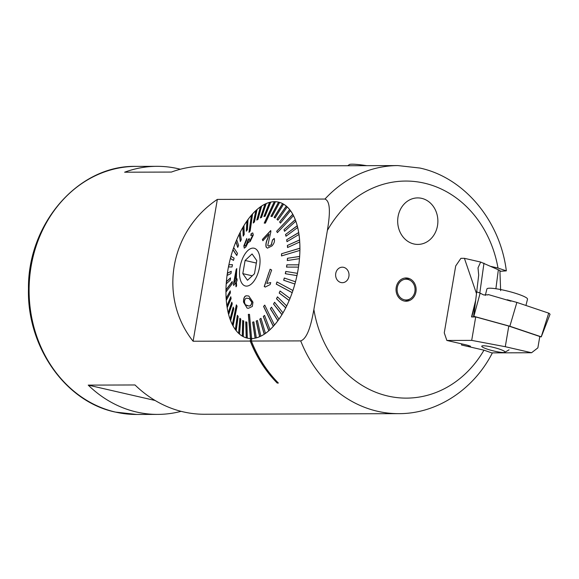 <?xml version="1.0" encoding="UTF-8"?>
<svg xmlns="http://www.w3.org/2000/svg" width="579" height="579" viewBox="0 0 579 579"><rect width="100%" height="100%" fill="white"/><g stroke="black" fill="none" stroke-linecap="round" stroke-linejoin="round"><path stroke-width="0.87" d="M421.678 198.351A23.254 20.099 89.8 0 0 417.712 197.902A23.254 20.099 89.8 0 0 397.773 218.913A23.254 20.099 89.8 0 0 413.884 243.969A23.254 20.099 89.8 0 0 417.857 244.418A23.254 20.099 89.8 0 0 437.789 223.407A23.254 20.099 89.8 0 0 421.678 198.351M408.036 278.188A11.631 10.053 89.8 0 0 406.045 277.963A11.631 10.053 89.8 0 0 396.079 288.472A11.631 10.053 89.8 0 0 404.135 301A11.631 10.053 89.8 0 0 406.118 301.218A11.631 10.053 89.8 0 0 416.091 290.716A11.631 10.053 89.8 0 0 408.036 278.188M343.622 267.332A7.751 6.702 89.8 0 0 342.298 267.187A7.751 6.702 89.8 0 0 335.654 274.193A7.751 6.702 89.8 0 0 341.024 282.545A7.751 6.702 89.8 0 0 342.348 282.69A7.751 6.702 89.8 0 0 348.992 275.691A7.751 6.702 89.8 0 0 343.622 267.332A7.751 6.702 -90.2 0 1 348.992 275.691A7.751 6.702 -90.2 0 1 342.348 282.69A7.751 6.702 -90.2 0 1 341.024 282.545A7.751 6.702 -90.2 0 1 335.654 274.193A7.751 6.702 -90.2 0 1 342.298 267.187A7.751 6.702 -90.2 0 1 343.622 267.332M324.957 199.053C331.673 201.564 329.219 219.123 327.381 230.442L313.876 309.461C311.835 320.809 308.303 338.31 300.711 340.901L251.395 341.053A124.036 107.209 89.8 0 0 278.369 383.045L277.203 383.045A124.036 107.209 89.8 0 1 250.222 341.06L193.104 341.234C158.284 297.505 169.596 231.303 217.349 199.393L324.957 199.053A124.036 107.209 -90.2 0 1 397.903 165.58L203.75 166.18A124.036 107.209 -90.2 0 0 171.413 172.064L124.63 172.209A124.036 107.209 89.8 0 1 156.96 166.325L135.913 166.39A124.036 107.209 -90.2 0 0 29.58 278.448A124.036 107.209 -90.2 0 0 115.496 412.089A124.036 107.209 -90.2 0 0 136.68 414.463L115.235 412.06C65.405 401.703 26.902 346.763 28.465 288.827C27.698 223.4 78.686 164.957 135.913 166.39M251.814 338.592A69.77 34.4 102.9 0 1 251.366 338.599A69.77 34.4 102.9 0 1 250.779 338.585L250.649 338.556A69.77 34.4 102.9 0 1 247.305 338.129A69.77 34.4 102.9 0 1 228.567 266.326A69.77 34.4 102.9 0 1 274.627 201.702A69.77 34.4 102.9 0 1 278.557 202.136A69.77 34.4 102.9 0 1 297.403 273.368A69.77 34.4 102.9 0 1 251.822 338.556L251.395 341.053M181.111 411.336A124.036 107.209 -90.2 0 1 157.734 414.398A124.036 107.209 -90.2 0 1 136.55 412.024A124.036 107.209 -90.2 0 1 88.232 385.115L135.016 384.97A124.036 107.209 89.8 0 0 183.333 411.879A124.036 107.209 89.8 0 0 204.517 414.253L398.67 413.652A124.036 107.209 -90.2 0 1 377.494 411.271A124.036 107.209 -90.2 0 1 300.711 340.901M180.366 169.242A124.036 107.209 89.8 0 0 178.144 168.706A124.036 107.209 89.8 0 0 156.96 166.325M499.872 271.319L506.336 270.871L498.005 268.041L491.014 266.434M398.67 413.652C436.74 413.898 473.513 389.732 492.28 353.081L483.972 350.165L461.514 345.004L461.709 343.868M250.649 338.556L250.222 341.06M193.104 341.234L217.349 199.393M88.232 385.115L155.121 400.487M250.779 338.585L250.36 341.038L251.395 341.038M250.36 341.038A123.884 107.072 89.8 0 0 277.29 382.929L277.203 383.045M277.29 382.929L278.26 382.929M247.53 298.351L249.035 298.489L251.764 302.151C251.358 305.198 250.179 306.414 248.232 305.799L245.25 304.677L244.454 302.108C244.664 299.039 245.691 297.78 247.53 298.351M243.506 302.1L243.643 302.129C243.643 297.476 244.917 295.391 247.45 295.898L247.313 295.869C244.794 295.341 243.52 297.425 243.506 302.1L247.153 308.137L248.456 308.281L252.314 306.479L252.98 302.195L248.789 296.028L247.378 295.862M246.907 305.654L248.369 305.828C250.316 306.45 251.496 305.234 251.901 302.18L249.173 298.525M250.454 338.556L251.626 338.57A69.77 34.4 -77.1 0 0 255.093 338.15L252.654 322.148L253.863 321.859L256.302 337.868A69.77 34.4 -77.1 0 0 259.631 336.696L260.89 336.138A69.77 34.4 -77.1 0 0 264.227 334.221L265.486 333.388A69.77 34.4 -77.1 0 0 268.794 330.747L263.315 316.474L264.531 315.381L270.009 329.654A69.77 34.4 -77.1 0 0 273.281 326.346L274.482 325.022M228.596 266.941L229.052 264.69L232.476 264.726L232.013 266.97L228.444 266.941A69.77 34.4 -77.1 0 0 227.373 273.158L231.267 271.305L230.949 273.577L227.055 275.438A69.77 34.4 -77.1 0 0 226.389 281.611L230.478 277.884L230.312 280.12L226.215 283.848A69.77 34.4 -77.1 0 0 225.962 289.884L225.969 292.062A69.77 34.4 -77.1 0 0 226.128 298.286L230.247 290.875L230.391 292.938L226.273 300.349A69.77 34.4 -77.1 0 0 226.874 305.799L227.2 307.731A69.77 34.4 -77.1 0 0 228.177 312.761L228.64 314.535A69.77 34.4 -77.1 0 0 230.015 319.072L233.214 307.094L233.8 308.665L230.594 320.636A69.77 34.4 -77.1 0 0 232.353 324.624L233.091 325.977A69.77 34.4 -77.1 0 0 235.342 329.574L236.203 330.674A69.77 34.4 -77.1 0 0 238.606 333.316L239.576 334.163A69.77 34.4 -77.1 0 0 242.254 336.088L242.688 320.448L243.723 321.019L243.281 336.66A69.77 34.4 -77.1 0 0 246.213 337.839L245.757 321.837L246.871 322.134L247.32 338.136A69.77 34.4 -77.1 0 0 250.432 338.549L248.333 314.354L249.506 314.368L251.626 338.57L250.562 338.541L248.471 314.354M247.32 338.093L246.234 337.846L247.349 338.143M242.254 336.088L243.31 336.667M230.015 319.072L230.616 320.643M226.128 298.286L226.302 300.356M226.389 281.611L226.244 283.855M227.373 273.158L227.084 275.438M286.41 206.189L276.972 219.311L286.308 206.11A69.77 34.4 -77.1 0 0 283.609 204.177L275.09 217.965L274.055 217.393L282.574 203.605A69.77 34.4 -77.1 0 0 279.65 202.426L272.014 216.568L270.907 216.278L278.542 202.129A69.77 34.4 -77.1 0 0 275.43 201.716L265.399 223.125L264.806 223.118L264.227 223.11L274.265 201.702A69.77 34.4 -77.1 0 0 270.769 202.114L265.117 216.264L263.908 216.546L269.561 202.397A69.77 34.4 -77.1 0 0 266.224 203.569L261.592 217.364L260.362 217.928L265.001 204.134A69.77 34.4 -77.1 0 0 261.636 206.044L258.017 219.26L256.786 220.1L260.405 206.884A69.77 34.4 -77.1 0 0 257.062 209.518L254.463 221.931L253.247 223.024L255.853 210.611A69.77 34.4 -77.1 0 0 252.582 213.919L250.164 231.035L248.984 232.367L251.402 215.25A69.77 34.4 -77.1 0 0 248.022 219.513L247.421 229.653L246.299 231.216L246.907 221.077A69.77 34.4 -77.1 0 0 243.947 225.607L244.237 234.379L243.187 236.131L242.898 227.366A69.77 34.4 -77.1 0 0 240.155 232.396L241.277 239.634L240.321 241.559L239.199 234.321A69.77 34.4 -77.1 0 0 236.717 239.764L238.591 245.351L237.737 247.414L235.863 241.827A69.77 34.4 -77.1 0 0 233.684 247.595L237.491 253.356L236.753 255.52L232.946 249.766A69.77 34.4 -77.1 0 0 230.978 256.251L234.097 258.154L233.496 260.398L230.37 258.487A69.77 34.4 -77.1 0 0 228.915 264.661L228.473 266.941M230.37 258.487L231.108 256.331M230.999 256.251L230.399 258.495M232.946 249.766L233.786 247.754M233.713 247.602L232.975 249.773M235.863 241.827L236.789 239.974M236.746 239.771L235.892 241.827M239.199 234.321L240.191 232.642M240.184 232.403L239.221 234.329M242.898 227.366L243.954 225.875M243.969 225.615L242.927 227.373M246.907 221.077L248.007 219.774M248.051 219.521L246.929 221.084M251.402 215.25L252.545 214.165M252.61 213.926L251.431 215.258M255.853 210.611L257.018 209.736M257.09 209.526L255.875 210.618M260.405 206.884L261.585 206.225M261.665 206.052L260.434 206.891M265.001 204.134L266.181 203.707M266.253 203.569L265.023 204.141M269.561 202.397L270.726 202.216M270.798 202.122L269.582 202.404M274.265 201.702L275.401 201.782M275.459 201.724L274.294 201.709M235.971 286.735L236.601 285.925L236.384 281.734L237.064 280.837L237.006 278.875L236.333 279.773L236.731 268.649L236.218 269.307L233.554 283.457L233.583 285.418L235.762 282.545L235.971 286.735M248.543 241.913L250.106 241.631L253.305 234.994L252.755 232.91L251.228 233.598L250.779 235.479L251.945 234.886L252.256 236.066L250.367 239.894L249.433 240.488L249.187 238.599L248.203 239.547L246.046 245.279L244.946 246.082L244.656 244.722L246.69 239.974L246.777 238.49L243.831 245.814L244.258 248.152L245.822 247.016L248.405 241.877L248.804 242.384M253.095 248.102A19.382 9.553 -77.1 0 0 240.061 267.02A19.382 9.553 -77.1 0 0 246.473 286.12A19.382 9.553 -77.1 0 0 259.508 267.201A19.382 9.553 -77.1 0 0 253.095 248.102M232.476 264.697L229.052 264.69M225.94 292.055L232.201 283.717L232.222 281.546L225.962 289.884M227.171 307.724L231.101 298.663L230.811 296.738L226.874 305.799M228.618 314.527L232.244 303.932L231.803 302.173L228.177 312.761M233.069 325.97L237.072 306.197L236.362 304.844L232.353 324.624M236.181 330.667L238.172 316.416L237.339 315.316L235.342 329.574M239.554 334.155L240.806 319.101L239.865 318.262L238.606 333.316L239.996 318.378M260.861 336.131L257.416 320.484L256.186 321.048L259.631 336.696M265.457 333.381L260.991 318.312L259.761 319.145L264.227 334.221M289.167 300.508L290.021 298.446L280.041 290.998L279.179 293.054L289.138 300.501A69.77 34.4 -77.1 0 1 286.663 305.944L277.457 296.846L276.494 298.771L285.708 307.869A69.77 34.4 -77.1 0 1 282.965 312.899L274.591 302.274L273.541 304.033L281.915 314.658A69.77 34.4 -77.1 0 1 278.955 319.188L271.479 307.188L270.357 308.752L277.833 320.752A69.77 34.4 -77.1 0 1 274.453 325.014L264.748 305.104L263.568 306.443L273.281 326.346M289.999 298.446A69.77 34.4 -77.1 0 0 292.171 292.67L276.241 284.123L276.979 281.959L292.909 290.499A69.77 34.4 -77.1 0 0 294.885 284.014L283.681 280.25L294.885 284.014M285.765 271.435L297.411 273.331L285.765 271.435L285.295 273.715L296.947 275.604A69.77 34.4 -77.1 0 1 295.485 281.778L284.282 278.014L283.681 280.25M296.976 275.611L297.44 273.331A69.77 34.4 -77.1 0 0 298.482 267.107L286.511 267.1L286.829 264.827L298.807 264.827A69.77 34.4 -77.1 0 0 299.473 258.654L299.669 256.425M299.64 256.468L287.466 258.285L287.293 260.528L299.473 258.654M287.466 258.285L299.647 256.417A69.77 34.4 -77.1 0 0 299.9 250.381L281.51 255.932L281.532 253.761L299.915 248.21A69.77 34.4 -77.1 0 0 299.727 241.979L299.611 239.923A69.77 34.4 -77.1 0 0 298.988 234.466L286.967 241.675L286.67 239.749L298.692 232.541A69.77 34.4 -77.1 0 0 297.686 227.504L285.975 236.239L285.534 234.473L297.244 225.738A69.77 34.4 -77.1 0 0 295.847 221.192L284.557 231.311L283.978 229.74L295.268 219.629A69.77 34.4 -77.1 0 0 293.502 215.641L292.822 214.302M299.596 240.003L287.387 245.467L287.531 247.53L299.727 241.979M287.387 245.467L299.589 239.916M292.851 214.404L276.661 231.282L277.37 232.635L293.502 215.641M276.661 231.282L292.793 214.295A69.77 34.4 -77.1 0 0 290.52 210.691L280.439 223.089L279.606 221.996L289.681 209.598A69.77 34.4 -77.1 0 0 287.249 206.949L277.913 220.15L276.972 219.311M270.118 269.213L264.219 286.504L265.211 287.039L270.096 284.622L270.74 282.566L266.839 283.464L271.652 270.038L270.118 269.213M262.866 240.705L269.069 234.111L267.549 238.729C266.014 241.892 265.551 244.693 266.145 247.132L267.469 248.145L271.913 245.966C274.243 243.433 274.996 240.929 274.164 238.461L272.477 240.017L271.262 244.816L268.569 246.097L267.766 245.467L270.885 231.672L270.668 230.587L262.359 239.482L262.866 240.705M278.542 202.129L279.635 202.455M279.679 202.433L278.564 202.136M283.638 204.184L282.603 203.613M287.278 206.956L286.337 206.117M290.542 210.698L289.71 209.605M295.876 221.2L295.297 219.636M297.715 227.504L297.273 225.745M299.01 234.473L298.721 232.541M299.929 250.389L299.944 248.217M298.511 267.114L298.829 264.835M294.914 284.021L295.514 281.785M292.2 292.677L292.938 290.506M285.729 307.876L286.692 305.951M281.944 314.658L282.993 312.906M277.862 320.759L278.984 319.195M268.822 330.754L270.038 329.661M255.122 338.158L256.331 337.868M252.075 253.942L256.765 260.579L254.471 273.751L247.486 280.279L242.804 273.643L245.098 260.47L252.075 253.942M252.263 275.814L242.804 273.643M256.338 263.054L245.098 260.47M246.343 337.832L245.894 321.873M243.289 336.58L242.384 336.081L242.818 320.52M239.561 334.04L238.751 333.316M236.203 330.515L235.479 329.567L237.455 315.475M233.105 325.782L232.497 324.624L236.464 305.039M226.092 291.859L226.107 289.898L232.215 281.756M233.091 249.802L236.789 255.404M251.539 215.308L249.151 232.179M274.381 201.767L264.379 223.11M276.762 231.347L277.413 232.584M299.915 248.282L281.532 253.761M281.626 253.805L281.611 255.904M277.073 282.009L276.241 284.123M292.185 292.634L276.342 284.137M264.784 305.184L263.568 306.443M273.353 326.259L263.684 306.436M230.652 320.419L230.153 319.072L233.301 307.326M226.375 283.71L226.534 281.633L230.464 278.05M236 241.87L237.81 247.247M255.976 210.669L253.421 222.864M278.658 202.194L271.037 216.307M295.312 219.738L283.978 229.74M284.079 229.805L284.622 231.26M287.568 258.321L287.401 260.514M280.12 291.056L279.179 293.054M289.167 300.45L279.288 293.068M264.56 315.454L263.315 316.474M268.888 330.667L263.438 316.467M228.698 314.288L228.321 312.769L231.868 302.419M227.272 307.485L227.019 305.813L230.847 296.991M226.403 300.117L226.273 298.301L230.261 291.121M227.214 275.358L227.518 273.187L231.253 271.406M230.514 258.524L233.503 260.355M239.337 234.365L240.423 241.356M243.035 227.417L243.318 235.921M247.038 221.127L246.444 231.007M260.528 206.942L256.96 219.977M265.124 204.199L260.528 217.849M269.684 202.462L264.075 216.51M282.661 203.649L283.594 204.17M282.69 203.67L274.171 217.458M277.073 219.376L277.92 220.129M289.761 209.699L279.606 221.996M279.708 222.061L280.468 223.053M297.273 225.853L285.534 234.473M285.628 234.531L286.048 236.181M298.706 232.642L286.67 239.749M286.771 239.8L287.054 241.624M287.488 245.518L287.625 247.494M298.8 264.864L286.829 264.827M286.931 264.856L286.612 267.1M285.867 271.464L285.404 273.729M284.383 278.043L283.782 280.272M277.529 296.918L276.494 298.771M285.737 307.804L276.603 298.778M274.649 302.354L273.541 304.033M281.966 314.578L273.65 304.033M271.529 307.275L270.357 308.752M277.898 320.665L270.473 308.752M261.006 318.37L259.761 319.145M264.328 334.148L259.877 319.138M257.423 320.52L256.186 321.048M259.747 336.645L256.309 321.034M253.87 321.873L252.654 322.148M255.216 338.129L252.784 322.134M265.348 287.068L264.219 286.504M264.357 286.533L268.837 272.709M266.145 247.132L266.282 247.168C265.689 244.722 266.159 241.921 267.686 238.765L269.069 234.111M263.004 240.734L262.359 239.482M262.497 239.518L270.806 230.623M268.569 246.097L271.262 244.816M271.399 244.852L272.477 240.017M272.615 240.053L274.301 238.497M244.946 246.082L246.046 245.279M246.184 245.308L248.167 240.574M248.304 240.603L248.203 239.547M248.34 239.576L249.325 238.628M249.571 240.517L250.367 239.894M250.504 239.93L252.256 236.066M252.393 236.102L251.945 234.886M250.917 235.515L251.228 233.598M236.109 286.771L235.762 282.545M233.721 285.447L233.554 283.457M233.692 283.493L236.218 269.307M236.355 269.336L236.869 268.678M237.144 278.904L236.333 279.773M235.718 280.583L234.155 282.661L235.87 272.818L235.856 280.62L235.87 272.818M235.856 280.62L234.155 282.661M398.062 216.626A23.254 20.099 -90.2 0 1 417.712 197.902A23.254 20.099 -90.2 0 1 437.5 225.694A23.254 20.099 -90.2 0 1 417.857 244.418A23.254 20.099 -90.2 0 1 398.062 216.626M410.243 298.793A10.379 8.975 -90.2 0 1 400.53 297.744A10.379 8.975 -90.2 0 1 397.382 287.061A10.379 8.975 -90.2 0 1 410.185 280.366A10.379 8.975 -90.2 0 1 414.788 292.12A10.379 8.975 -90.2 0 1 410.243 298.793L408.405 299.908A11.631 10.053 -90.2 0 1 404.953 301.145M404.88 278.043A11.631 10.053 -90.2 0 1 408.34 279.266L410.185 280.366M347.733 165.739L349.441 164.537A20.156 2.005 9.7 0 1 366.695 165.674M476.488 293.611L478.695 275.083L478.008 267.853L480.657 262.055L464.409 258.321L476.488 293.611L475.663 300.306L471.53 316.952L475.706 316.937L471.697 340.38L505.272 346.705L531.558 352.749L537.862 347.87L539.802 336.5L508.796 326.057L505.272 346.705M480.657 262.055L499.901 270.48L500.647 290.665M471.697 340.38L446.858 340.452L444.259 332.86L455.702 265.949L460.898 258.335L464.409 258.321M475.706 316.937L508.796 326.057M492.244 352.872L531.558 352.749M446.858 340.452L466.645 345.004L470.524 346.206L468.085 346.51M471.842 316.952L475.663 300.306M483.979 263.156L479.825 292.96M487.706 294.972L488.372 294.573L510.939 301.189M539.766 336.739L541.278 336.848L550.05 314.252L549.037 313.261A3.148 0.449 14.1 0 0 548.711 313.145L516.873 302.419L507.211 299.756M473.615 316.945L473.846 316.322L509.853 326.245L541.307 336.848M473.513 316.945L475.12 303.895M473.846 316.322L480.15 293.126L483.617 294.928L487.988 294.82M509.853 326.245L516.873 302.419M473.709 316.308L476.712 291.91A3.148 0.449 14.1 0 1 476.749 291.859L480.15 293.126M476.712 291.91L476.582 292.808M498.135 348.696A12.014 1.708 14.1 0 1 504.874 352.271A12.014 1.708 14.1 0 1 488.654 349.586A12.014 1.708 14.1 0 1 481.8 346.481A12.014 1.708 14.1 0 1 486.519 346.032A12.014 1.708 14.1 0 1 498.135 348.696M515.469 293.292A20.931 2.967 14.1 0 1 527.52 299.155A20.931 2.967 14.1 0 0 513.674 292.75A20.931 2.967 14.1 0 0 490.587 288.219A20.931 2.967 14.1 0 0 486.917 288.964A20.931 2.967 14.1 0 1 515.469 293.292M483.849 345.786A12.014 1.708 14.1 0 1 497.889 348.623A12.014 1.708 14.1 0 1 504.874 352.271A12.014 1.708 14.1 0 1 502.941 352.495A12.014 1.708 14.1 0 1 490.493 350.129A12.014 1.708 14.1 0 1 481.8 346.481A12.014 1.708 14.1 0 1 483.849 345.786M327.381 230.442A108.534 93.805 -90.2 0 1 424.277 183.138A108.534 93.805 -90.2 0 1 498.005 268.041M483.972 350.165A108.534 93.805 -90.2 0 1 387.163 395.87A108.534 93.805 -90.2 0 1 313.876 309.461M498.345 269.857L495.885 288.74M469.294 346.51L468.143 345.366M541.249 336.819L548.711 313.145M506.336 270.871C500.205 220.946 464.452 177.637 419.956 168.055L397.903 165.58M157.734 414.398L136.68 414.463M504.874 352.271L509.042 349.832L504.874 352.271M525.935 305.473L527.52 299.155L525.935 305.473M485.296 295.42L486.917 288.964L485.296 295.42"/></g></svg>
